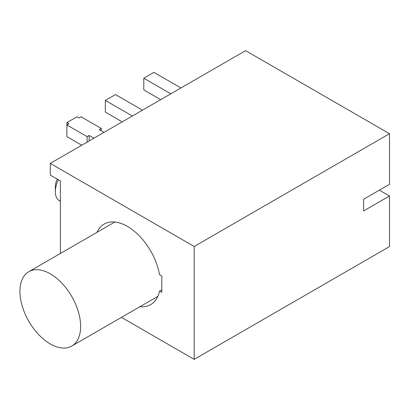 <?xml version="1.0" encoding="UTF-8"?>
<svg xmlns="http://www.w3.org/2000/svg" width="410" height="410" viewBox="0 0 410 410"><rect width="100%" height="100%" fill="white"/><g stroke="black" fill="none" stroke-linecap="round" stroke-linejoin="round"><path stroke-width="0.61" d="M50.276 343.939A42.937 24.79 -120 0 0 71.745 346.066A42.937 24.79 -120 0 0 78.325 311.661A42.937 24.79 -120 0 0 50.276 273.829A42.937 24.79 -120 0 0 28.808 271.702A42.937 24.79 -120 0 0 22.227 306.106A42.937 24.79 -120 0 0 50.276 343.939M161.801 289.762L159.51 291.085A46.514 26.855 -120 0 1 150.649 304.645A46.514 26.855 -120 0 1 139.912 306.711M58.389 179.77A20.039 11.567 120 0 0 55.335 191.68L55.335 187.006A14.314 8.261 -60 0 1 57.231 179.098M55.335 191.68A20.039 11.567 120 0 0 59.486 200.849L60.398 201.377M363.593 205.118L363.593 199.275L363.593 210.96L389.5 196L389.5 246.6L194.181 359.365L194.181 246.482L389.5 133.716L245.595 50.635L50.276 163.4L194.181 246.482M121.447 317.371L194.181 359.365M170.806 93.813L143.787 78.213L153.904 72.37L180.928 87.971M50.276 163.4L50.276 175.085L60.398 180.928L60.398 253.462M363.593 199.275L389.5 184.315L389.5 133.716M104.012 132.374L99.256 129.627L101.28 128.458L81.042 116.773L79.017 117.942L76.993 116.773L66.871 122.616L68.895 123.784L66.871 124.953L87.115 136.638L89.139 135.469L93.895 138.216M66.871 122.616L66.871 136.638L81.749 145.227M159.51 291.085L161.801 292.407L161.801 276.048L159.51 274.726A46.514 26.855 -120 0 0 136.612 233.228A46.514 26.855 -120 0 0 104.135 224.08A46.514 26.855 -120 0 0 96.98 232.342M379.378 190.158L389.5 196M142.47 110.172L115.451 94.572L105.329 100.414L105.329 112.099L122.231 121.857M105.329 100.414L132.348 116.015M89.139 140.963L89.139 135.469M143.787 78.213L143.787 89.898L160.684 99.656M101.28 130.795L101.28 128.458M87.115 142.132L87.115 136.638M71.745 346.066L157.804 296.384M28.808 271.702L114.867 222.015"/></g></svg>
